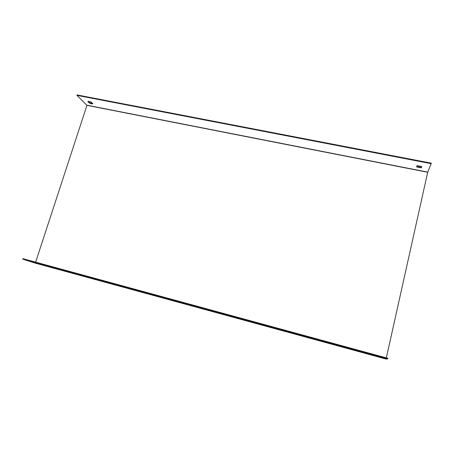 <?xml version="1.0" encoding="UTF-8"?>
<svg xmlns="http://www.w3.org/2000/svg" width="454" height="454" viewBox="0 0 454 454"><rect width="100%" height="100%" fill="white"/><g stroke="black" fill="none" stroke-linecap="round" stroke-linejoin="round"><path stroke-width="0.68" d="M421.772 161.851L431.186 163.667L431.3 163.168L421.885 161.352L421.772 161.851L76.93 95.357L86.952 105.345L35.645 262.151M420.149 161.539L420.262 161.039L85.346 96.532L85.21 96.957M376.44 355.176L376.315 355.726L31.167 261.436L31.32 260.971L378.125 355.635L378 356.186L387.778 358.859L386.082 359.063L35.259 263.133L22.7 259.12L29.913 261.095L30.066 260.63L22.853 258.661L22.7 259.12M83.984 96.719L84.121 96.293L77.072 94.937L76.93 95.357M374.13 355.471L378.948 356.787L374.13 355.471M35.003 262.775L40.576 264.393L35.003 262.775M376.315 355.726L378 356.186M29.913 261.095L31.167 261.436M421.698 166.453L421.369 167.361L416.795 166.487M92.565 103.427L89.512 102.655L88.258 101.395M421.885 161.352L420.262 161.039M85.346 96.532L84.121 96.293M416.641 166.947L417.107 165.579L421.755 166.487L421.255 167.844L416.641 166.947M89.376 103.064L87.798 101.492C88.53 101.27 89.705 101.497 91.328 102.178L92.888 103.75C92.156 103.966 90.982 103.733 89.376 103.064L89.512 102.655M431.186 163.667L427.696 172.276L386.337 357.871M387.778 358.859L387.903 358.302L378.125 355.635M30.066 260.63L31.32 260.971M421.255 167.844L421.369 167.361M427.742 172.117L86.941 105.203M427.696 172.276L86.952 105.345M386.082 359.063L35.264 263.133"/></g></svg>
